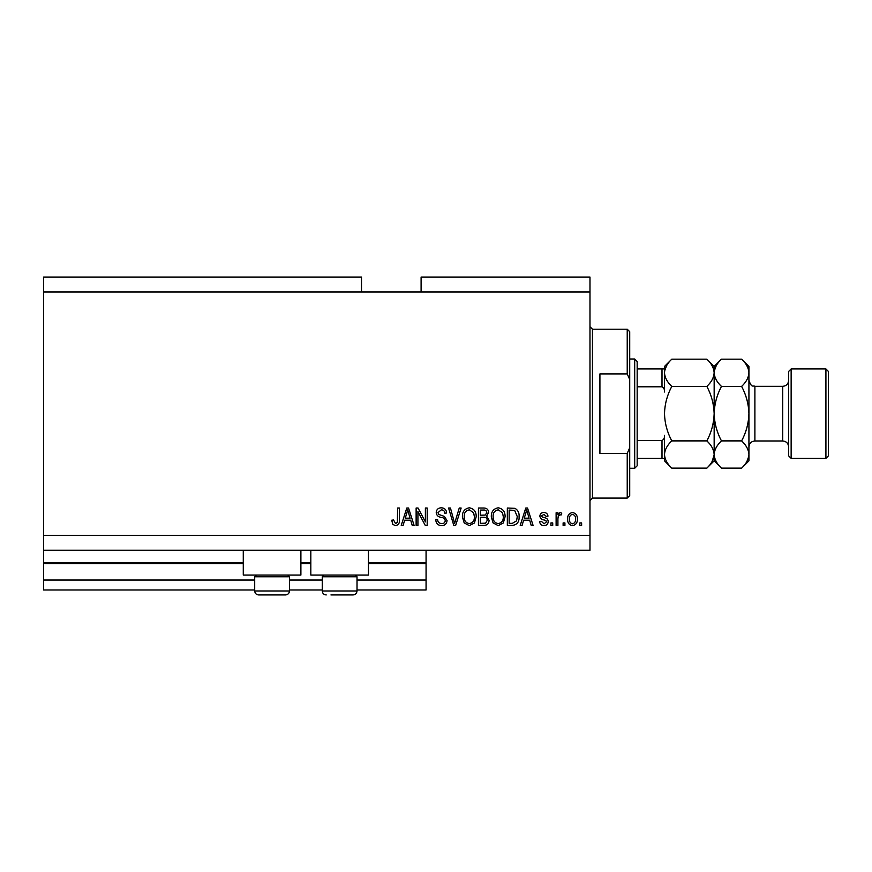 <?xml version="1.0" encoding="UTF-8"?>
<svg xmlns="http://www.w3.org/2000/svg" width="872" height="872" viewBox="0 0 872 872"><rect width="100%" height="100%" fill="white"/><g stroke="black" fill="none" stroke-linecap="round" stroke-linejoin="round"><path stroke-width="1.31" d="M43.6 291.957L361.498 291.957L361.498 277.056L43.6 277.056L43.6 589.984L254.7 589.984M289.471 589.984L322.259 589.984M357.019 589.984L426.07 589.984L426.07 580.043L357.019 580.043M43.6 580.043L254.7 580.043M289.471 580.043L322.259 580.043M368.453 563.65L426.07 563.65L426.07 580.043M426.07 563.65L426.07 562.658L368.453 562.658M43.6 562.658L243.277 562.658M300.895 562.658L310.824 562.658M426.07 550.243L426.07 562.658M300.895 550.243L300.895 575.073L243.277 575.073L243.277 550.243M310.824 550.243L310.824 575.073L368.453 575.073L368.453 550.243M361.498 291.957L421.1 291.957L421.1 277.056L589.984 277.056L589.984 550.243L43.6 550.243M417.939 511.57L417.939 525.413L416.129 525.413L416.129 508.027L418.059 508.027L425.383 521.881L425.383 508.027L427.193 508.027L427.193 525.413L425.264 525.413L417.939 511.57M447.064 520.573C446.737 523.854 444.916 525.533 441.592 525.631C437.929 525.402 435.989 523.451 435.771 519.767L437.581 519.538C437.809 522.088 439.205 523.44 441.744 523.603C443.837 523.614 445.003 522.622 445.254 520.628C444.72 518.6 443.27 517.51 440.916 517.336C438.082 516.878 436.523 515.287 436.229 512.562C436.49 509.499 438.169 507.918 441.276 507.798C444.578 507.962 446.355 509.684 446.617 512.987L444.807 513.216C444.644 511.047 443.488 509.913 441.33 509.826L438.027 512.605L438.605 514.371L444.382 516.42L447.064 520.573M461.135 508.027L455.653 525.413L453.789 525.413L448.59 508.027L450.453 508.027L454.628 523.374L459.25 508.027L461.135 508.027M469.3 525.631L464.177 522.906L462.411 516.943C462.204 511.777 464.504 508.725 469.31 507.798C474.03 508.703 476.319 511.679 476.188 516.736L474.423 522.982L469.3 525.631M498.206 525.631L493.072 522.906L491.318 516.943C491.11 511.777 493.41 508.725 498.217 507.798C502.926 508.703 505.215 511.679 505.084 516.736L503.318 522.982L498.206 525.631M564.914 522.928L564.914 525.413L563.116 525.413L563.116 522.928L564.914 522.928M577.34 518.96C577.569 522.72 575.956 524.944 572.479 525.631C569.056 524.966 567.443 522.786 567.628 519.091C567.432 515.374 569.045 513.194 572.479 512.54C575.869 513.183 577.482 515.319 577.34 518.96M395.496 525.631L392.782 524.41L391.746 520.213L393.555 519.985L395.583 523.603L397.381 522.284L397.621 508.027L399.42 508.027L399.42 519.821C399.768 523.113 398.46 525.042 395.496 525.631M421.1 291.957L589.984 291.957M43.6 535.343L589.984 535.343M523.614 520.213L522.099 525.413L520.213 525.413L525.772 508.027L527.527 508.027L533.086 525.413L531.212 525.413L529.686 520.213L523.614 520.213M548.216 521.554C548.008 524.181 546.591 525.533 543.943 525.631C541.392 525.5 539.964 524.148 539.626 521.565L541.436 521.347L544.063 523.832L546.406 521.87L545.992 520.715L544.292 520.017C541.774 519.712 540.302 518.426 539.855 516.148C540.095 513.772 541.436 512.572 543.866 512.54C546.275 512.583 547.649 513.782 547.987 516.148L546.177 516.377L543.932 514.349L541.665 515.886L542.231 516.943L544.259 517.663C546.69 517.968 548.008 519.265 548.216 521.554M552.728 522.928L552.728 525.413L550.919 525.413L550.919 522.928L552.728 522.928M557.917 518.851L557.917 525.413L556.118 525.413L556.118 512.769L557.917 512.769L557.917 514.785L560.053 512.54L561.753 513.216L561.077 515.025L559.857 514.796L558.244 516.268L557.917 518.851M581.624 522.928L581.624 525.413L579.815 525.413L579.815 522.928L581.624 522.928M519.091 516.616C519.396 521.761 517.194 524.693 512.474 525.413L507.341 525.413L507.341 508.027L515.014 508.343C518.012 510.164 519.374 512.921 519.091 516.616M489.061 520.301C488.909 523.68 487.154 525.38 483.797 525.413L478.445 525.413L478.445 508.027L483.84 508.027C486.761 508.038 488.342 509.499 488.603 512.398L486.663 516.039L489.061 520.301M404.63 520.213L403.115 525.413L401.229 525.413L406.788 508.027L408.543 508.027L414.102 525.413L412.227 525.413L410.701 520.213L404.63 520.213M525.838 513.128L524.203 518.186L529.086 518.186L526.644 509.837L525.838 513.128M572.435 514.349C570.223 514.992 569.22 516.573 569.438 519.08C569.22 521.63 570.244 523.211 572.523 523.832C574.746 523.167 575.738 521.587 575.531 519.08C575.738 516.529 574.713 514.949 572.435 514.349M509.15 510.055L509.15 523.374L512.256 523.374L516.584 520.846L517.281 516.595L514.665 510.403L509.15 510.055M498.228 509.826C494.544 510.578 492.844 512.965 493.127 516.976C493.007 520.715 494.697 522.928 498.185 523.603C501.782 522.873 503.482 520.562 503.286 516.682L502.523 512.747L498.228 509.826M480.254 510.055L480.254 515.243L485.224 515.08L486.805 512.682C486.565 510.654 485.366 509.782 483.208 510.055L480.254 510.055M480.254 517.281L480.254 523.374L485.584 523.156L487.252 520.322C487.056 518.142 485.835 517.129 483.579 517.281L480.254 517.281M469.332 509.826C465.648 510.578 463.948 512.965 464.22 516.976C464.111 520.715 465.801 522.928 469.289 523.603C472.886 522.873 474.575 520.562 474.379 516.682L473.627 512.747L469.332 509.826M406.853 513.128L405.218 518.186L410.102 518.186L407.66 509.837L406.853 513.128M287.782 575.073L289.471 576.763L254.7 576.763L254.7 590.976L289.471 590.976C289.232 593.385 287.913 594.715 285.493 594.944L258.679 594.944C256.259 594.715 254.94 593.385 254.7 590.976C254.94 593.385 256.259 594.715 258.679 594.944M263.399 594.944L279.618 594.944M355.329 575.073L357.019 576.763L322.259 576.763L322.259 590.976L357.019 590.976C356.79 593.385 355.46 594.715 353.051 594.944L330.946 594.944M332.112 594.944L348.331 594.944M627.23 373.914L627.23 329.213L629.715 331.687L629.715 379.505L627.23 373.914L599.914 373.914L599.914 453.386L627.23 453.386L629.715 447.794L629.715 495.601L627.23 498.086L627.23 453.386M629.715 447.794L629.715 379.505M634.685 359.013L637.17 361.498L637.17 465.801L634.685 468.286L634.685 359.013L629.715 359.013M664.486 368.943L664.486 391.997C664.747 389.599 663.919 387.855 662.001 386.787L662.001 368.943L663.712 368.943M637.17 386.787L662.001 386.787M637.17 440.513L662.001 440.513C663.908 439.455 664.737 437.711 664.486 435.302L664.486 458.356L662.001 458.356L664.486 458.356L664.486 460.83L671.789 468.133C667.222 463.893 664.791 459.359 664.486 454.508C664.769 449.734 667.2 445.189 671.789 440.894C667.211 432.349 664.78 423.258 664.486 413.644C664.78 404.03 667.211 394.951 671.789 386.405C667.222 382.165 664.791 377.62 664.486 372.78C664.769 367.995 667.2 363.461 671.789 359.166L706.854 359.166C711.421 363.406 713.852 367.94 714.157 372.78L714.005 370.905M637.17 458.356L662.001 458.356L662.001 440.513M637.17 368.943L662.001 368.943M788.659 455.871L788.659 371.428L791.144 368.943L791.144 458.356L788.659 455.871M825.915 368.943L828.4 371.428L828.4 455.871L825.915 458.356L825.915 368.943L791.144 368.943M706.854 359.166L714.157 366.458L714.157 372.78C713.874 377.565 711.443 382.11 706.854 386.405C711.432 394.951 713.863 404.03 714.157 413.644C713.863 423.269 711.432 432.349 706.854 440.894C711.421 445.134 713.852 449.669 714.157 454.508C713.874 459.293 711.443 463.839 706.854 468.133L671.789 468.133M706.854 440.894L671.789 440.894M712.119 461.517L714.157 454.759M664.486 454.508L664.638 456.394M666.524 365.782L664.638 370.905M706.854 386.405L671.789 386.405M741.625 468.133L748.928 460.83L748.928 454.508C748.623 449.669 746.192 445.134 741.625 440.894C746.203 432.338 748.634 423.258 748.928 413.644C748.634 404.009 746.203 394.929 741.625 386.405C746.214 382.11 748.645 377.565 748.928 372.78C748.623 367.94 746.192 363.406 741.625 359.166L748.928 366.458L748.928 454.508C748.645 459.293 746.214 463.839 741.625 468.133L721.46 468.133C716.893 463.893 714.462 459.359 714.157 454.508C714.441 449.734 716.871 445.189 721.46 440.894C716.882 432.37 714.451 423.28 714.157 413.644C714.451 404.041 716.882 394.962 721.46 386.405C716.893 382.165 714.462 377.62 714.157 372.78L714.157 460.83L706.854 468.133M671.789 359.166L664.486 366.458L664.486 372.78M714.157 454.508L714.31 456.394M714.157 372.78C714.441 367.995 716.871 363.461 721.46 359.166L741.625 359.166M716.195 365.782L714.31 370.905M746.89 461.517L748.776 456.394M748.928 372.78L748.776 370.905M741.625 440.894L721.46 440.894M741.625 386.405L721.46 386.405M43.6 563.65L243.277 563.65M300.895 563.65L310.824 563.65M627.23 329.213L592.459 329.213L592.459 498.086L589.984 500.572M754.89 440.97L782.707 440.97L782.707 386.329L754.89 386.329L754.89 440.97C751.272 441.319 749.277 443.303 748.928 446.933M256.39 575.073L254.7 576.763M289.471 576.763L289.471 590.976C289.232 593.385 287.913 594.715 285.493 594.944M323.937 575.073L322.259 576.763M322.259 590.976C322.487 593.385 323.817 594.715 326.226 594.944C323.817 594.715 322.487 593.385 322.259 590.976M357.019 576.763L357.019 590.976C356.79 593.385 355.46 594.715 353.051 594.944M592.459 329.213L589.984 326.728M627.23 498.086L592.459 498.086M634.685 468.286L629.715 468.286M754.89 386.329C753.07 385.119 751.838 388.618 748.928 380.366M782.707 386.329C786.326 385.98 788.31 383.985 788.659 380.366M825.915 458.356L791.144 458.356M714.157 460.83L721.46 468.133M714.157 366.458L721.46 359.166M782.707 440.97C786.326 441.319 788.31 443.303 788.659 446.933"/></g></svg>
